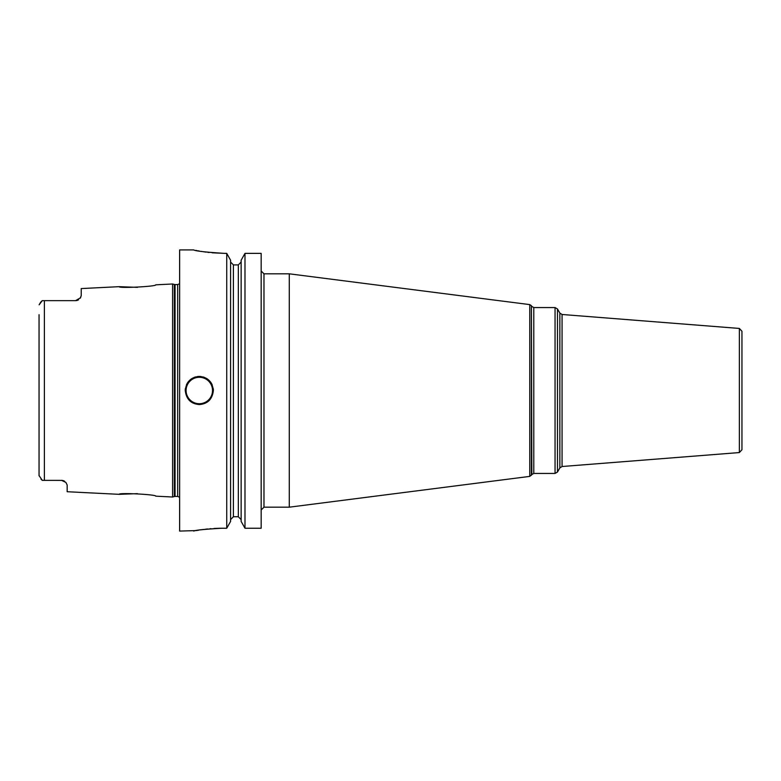 <?xml version="1.0" encoding="UTF-8"?>
<svg xmlns="http://www.w3.org/2000/svg" width="781" height="781" viewBox="0 0 781 781"><rect width="100%" height="100%" fill="white"/><g stroke="black" fill="none" stroke-linecap="round" stroke-linejoin="round"><path stroke-width="1.17" d="M81.224 295.638L80.511 297.756A5.623 5.623 0 0 1 80.209 298.235L81.224 295.638L81.224 288.57L119.181 286.666C118.029 288.482 156.913 286.49 155.731 284.831L172.601 283.991L172.601 497.009L155.731 496.169C156.913 494.51 118.038 492.518 119.181 494.334L137.436 493.641M62.05 480.383L42.272 480.354L41.002 479.183M61.543 480.354A5.623 5.623 0 0 1 62.07 480.383A5.623 5.623 0 0 0 61.543 480.354L65.916 482.443L67.166 485.04L67.166 491.727L119.181 494.334M64.14 480.989L63.642 480.764A5.623 5.623 0 0 0 63.417 480.676A5.623 5.623 0 0 1 63.661 480.774M63.105 480.579L62.578 480.452M39.07 475.805L39.05 473.501M42.272 480.354L39.05 475.541L39.05 314.704M39.05 466.296L39.05 321.362M62.607 480.461A5.623 5.623 0 0 1 63.134 480.588A5.623 5.623 0 0 0 62.607 480.461M64.169 481.008A5.623 5.623 0 0 1 64.657 481.301A5.623 5.623 0 0 0 64.169 481.008M44.39 480.354L44.39 300.646L42.272 300.646L39.138 304.815M39.138 304.805L40.739 302.101M41.217 301.593L42.272 300.646M44.39 300.646L75.601 300.646L42.613 300.646L75.601 300.646L80.511 297.756A5.623 5.623 0 0 1 80.209 298.235M76.108 300.617L76.597 300.548A5.623 5.623 0 0 1 76.089 300.617A5.623 5.623 0 0 0 76.587 300.558A5.623 5.623 0 0 1 76.089 300.617M78.588 299.777A5.623 5.623 0 0 1 78.12 300.05A5.623 5.623 0 0 0 78.588 299.777A5.623 5.623 0 0 1 78.12 300.05L78.139 300.041M119.181 286.666L137.446 287.359M77.612 300.265A5.623 5.623 0 0 1 77.094 300.441A5.623 5.623 0 0 0 77.612 300.265A5.623 5.623 0 0 1 77.094 300.441M193.688 249.92L179.63 249.92L179.63 531.08L196.353 530.572M212.139 252.8L224.616 253.366C205.95 252.224 195.641 251.072 193.688 249.92C195.641 251.072 205.95 252.224 224.616 253.366L226.734 253.366L226.734 528.239L221.804 528.239C203.978 529.303 194.625 530.25 193.737 531.07C196.148 530.035 205.501 529.088 221.804 528.239L219.851 528.249M219.715 528.259L214.062 528.454M210.821 528.678L209.982 528.747M207.551 528.971L205.598 529.186M203.206 529.489L200.414 529.889M198.618 530.182L196.451 530.553M213.369 390.5C212.373 399.218 207.687 403.904 199.311 404.558C190.935 403.904 186.249 399.218 185.253 390.5C186.249 381.782 190.935 377.096 199.311 376.442C207.687 377.096 212.373 381.782 213.369 390.5A14.058 14.058 0 0 0 213.242 388.616A14.058 14.058 0 0 1 213.369 390.5M261.166 253.366L244.99 253.366L261.166 253.366L261.166 528.239L244.99 528.239L241.134 521.415L241.134 260.229L244.99 253.366L244.99 528.239L241.134 521.415M195.865 250.379L196.88 250.584M197.866 250.779L199.37 251.062M201.186 251.375L202.172 251.541M203.577 251.755L206.077 252.117M207.922 252.351L209.123 252.488M244.99 253.366L241.134 260.229M241.134 262.025L238.322 264.915L241.134 262.025M233.402 264.915L238.322 264.915L238.322 516.739L241.134 519.619L238.322 516.739L233.402 516.739L230.59 519.619L233.402 516.739L233.402 264.915L230.59 262.025L233.402 264.915M226.734 253.366L230.59 260.229L226.734 253.366M230.59 521.415L226.734 528.239L230.59 521.415L230.59 260.229M185.253 390.5A14.058 14.058 0 0 1 185.38 388.616A14.058 14.058 0 0 0 185.253 390.5M186.395 384.955A14.058 14.058 0 0 1 186.981 383.744A14.058 14.058 0 0 0 186.395 384.955M187.245 383.295A14.058 14.058 0 0 1 188.28 381.782A14.058 14.058 0 0 0 187.245 383.295M190.896 379.244A14.058 14.058 0 0 1 192.399 378.258A14.058 14.058 0 0 0 190.896 379.244M194.03 377.477A14.058 14.058 0 0 1 195.738 376.901A14.058 14.058 0 0 0 194.03 377.477M197.515 376.559A14.058 14.058 0 0 1 201.107 376.559A14.058 14.058 0 0 0 197.515 376.559M212.227 384.955A14.058 14.058 0 0 0 211.446 383.393A14.058 14.058 0 0 1 212.227 384.955M211.378 383.295A14.058 14.058 0 0 0 210.343 381.782A14.058 14.058 0 0 1 211.378 383.295M207.726 379.244A14.058 14.058 0 0 0 206.223 378.258A14.058 14.058 0 0 1 207.726 379.244M204.602 377.477A14.058 14.058 0 0 0 202.884 376.901A14.058 14.058 0 0 1 204.602 377.477M263.978 507.181L263.978 273.819L289.282 273.819L289.282 507.181L263.978 507.181L261.166 509.993M739.363 328.44L739.363 452.56L741.95 449.758L741.95 331.242L739.363 328.44L562.076 314.489L562.076 466.511L559.86 467.907L557.478 472.036L557.478 308.964L555.047 307.558L555.047 473.442L533.784 473.442L533.784 307.558L555.047 307.558M741.95 390.5L741.95 425.645M172.601 497.009L174.339 496.54L174.339 284.46L172.601 283.991M174.339 496.54L175.071 496.443L175.071 284.557L174.339 284.46M175.071 496.443L177.658 496.443L177.658 284.557L175.071 284.557M199.311 403.718A13.218 13.218 0 0 1 186.093 390.5A13.218 13.218 0 0 1 199.311 377.282A13.218 13.218 0 0 1 212.53 390.5A13.218 13.218 0 0 1 199.311 403.718M531.422 475.287L531.422 305.713L531.832 474.565L529.762 476.39L529.762 304.61L289.282 273.819M557.478 308.964L559.86 313.093L559.86 467.907M177.658 496.443L179.63 497.253M177.658 284.557L179.63 283.747M263.978 273.819L261.166 271.007M531.422 305.713L529.762 304.61M529.762 476.39L289.282 507.181M531.832 306.435L533.784 307.558M531.832 474.565L533.784 473.442M557.478 472.036L555.047 473.442M559.86 313.093L562.076 314.489M739.363 452.56L562.076 466.511"/></g></svg>
